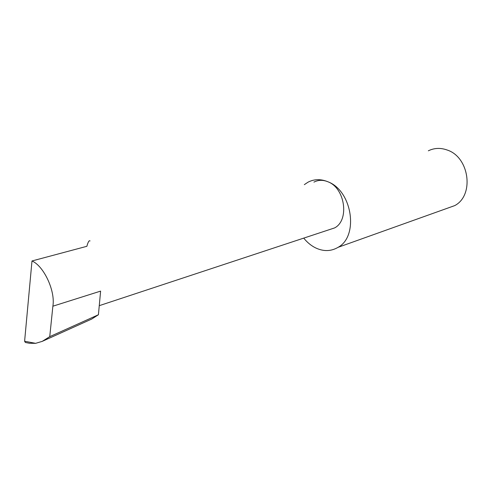 <?xml version="1.0" encoding="UTF-8"?>
<svg xmlns="http://www.w3.org/2000/svg" width="492" height="492" viewBox="0 0 492 492"><rect width="100%" height="100%" fill="white"/><g stroke="black" fill="none" stroke-linecap="round" stroke-linejoin="round"><path stroke-width="0.74" d="M328.293 230.004L334.634 227.907C349.566 220.244 345.15 188.239 328.09 181.843C352.284 190.89 358.976 236.228 338.102 247.316C331.03 251.461 323.496 251.64 315.513 247.851C311.092 245.637 307.162 242.396 303.73 238.116M31.986 260.969C43.893 266.012 55.534 291.098 52.878 306.196L100.614 291.11L98.418 314.751L49.741 336.651L42.232 341.368L35.633 343.336L24.606 341.233L31.986 260.969L86.869 246.308C88.074 241.91 89.132 240.127 90.042 240.951M428.335 150.81C434.276 147.914 440.561 147.649 447.179 150.023C469.485 157.139 474.491 195.441 454.713 205.613L446.539 208.54M98.418 314.751L91.74 319.037L42.232 341.368M52.878 306.196L49.741 336.651M24.606 341.233L25.381 342.481L29.514 343.275L35.633 343.336M304.333 184.648L307.998 182.194C314.222 178.977 320.919 178.86 328.09 181.843C323.059 179.746 318.342 179.838 313.933 182.126M99.261 305.667L334.634 227.907M454.713 205.613L338.102 247.316"/></g></svg>
